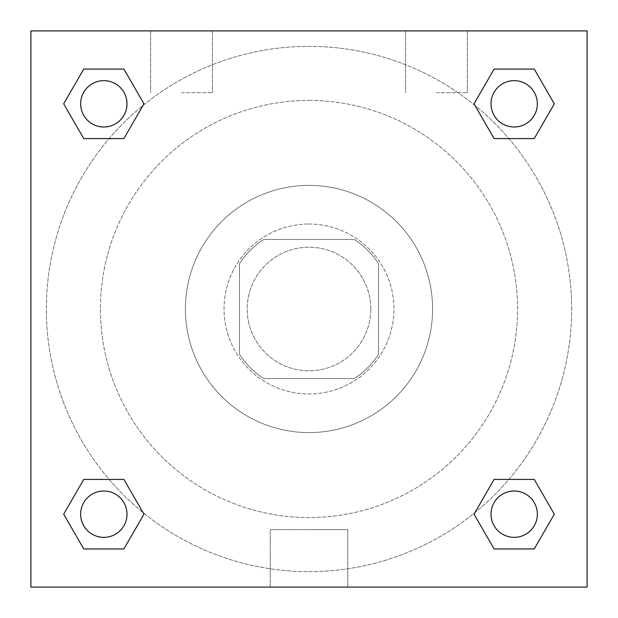 <?xml version="1.0" encoding="UTF-8"?>
<svg xmlns="http://www.w3.org/2000/svg" width="618" height="618" viewBox="0 0 618 618"><rect width="100%" height="100%" fill="white"/><g stroke="black" fill="none" stroke-linecap="round" stroke-linejoin="round"><path stroke-width="0.46" stroke-dasharray="3.09 2.32" d="M370.8 309A61.8 61.8 0 0 0 278.1 255.481A61.8 61.8 0 0 0 278.1 362.519A61.8 61.8 0 0 0 370.8 309A61.8 61.8 0 0 0 278.1 255.481A61.8 61.8 0 0 0 278.1 362.519A61.8 61.8 0 0 0 370.8 309M354.33 378.525L263.67 378.525A82.997 82.997 0 0 1 239.475 354.33L239.475 263.67A82.997 82.997 0 0 1 263.67 239.475L354.33 239.475A82.997 82.997 0 0 1 378.525 263.67L378.525 354.33A82.997 82.997 0 0 1 354.33 378.525L263.67 378.525A82.997 82.997 0 0 1 239.475 354.33L239.475 263.67A82.997 82.997 0 0 1 263.67 239.475L354.33 239.475A82.997 82.997 0 0 1 378.525 263.67L378.525 354.33A82.997 82.997 0 0 1 354.33 378.525M309 224.025A84.975 84.975 0 0 1 382.588 351.488A84.975 84.975 0 0 1 235.412 351.488A84.975 84.975 0 0 1 309 224.025A84.975 84.975 0 0 0 224.025 309A84.975 84.975 0 0 0 309 393.975A84.975 84.975 0 0 0 393.975 309A84.975 84.975 0 0 0 309 224.025M309 185.4A123.6 123.6 0 0 1 416.038 370.8A123.6 123.6 0 0 1 201.962 370.8A123.6 123.6 0 0 1 309 185.4A123.6 123.6 0 0 1 416.038 370.8A123.6 123.6 0 0 1 201.962 370.8A123.6 123.6 0 0 1 309 185.4M309 100.425A208.575 208.575 0 0 1 489.634 413.287A208.575 208.575 0 0 1 128.366 413.287A208.575 208.575 0 0 1 309 100.425A208.575 208.575 0 0 0 100.425 309A208.575 208.575 0 0 0 309 517.575A208.575 208.575 0 0 0 517.575 309A208.575 208.575 0 0 0 309 100.425M30.9 30.9L587.1 30.9L587.1 587.1L30.9 587.1L30.9 30.9L587.1 30.9L587.1 587.1L30.9 587.1L30.9 30.9L587.1 30.9L587.1 587.1L30.9 587.1L30.9 30.9M494.106 138.587L474.037 103.824L494.106 138.587L474.037 103.824L494.106 138.587L474.037 103.824L494.106 69.061L534.246 69.061L554.315 103.824L534.246 138.587L508.861 138.587M109.139 138.587L83.754 138.587L63.685 103.824L83.754 138.587L109.139 138.587L83.754 138.587L63.685 103.824L83.754 69.061L123.894 69.061L143.963 103.824L123.894 138.587L143.963 103.824L123.894 69.061L143.963 103.824L123.894 138.587M123.894 479.413L143.963 514.176L123.894 479.413L143.963 514.176L123.894 548.938L143.963 514.176L123.894 479.413L143.963 514.176L123.894 548.938L83.754 548.938L63.685 514.176L83.754 479.413L109.139 479.413M508.861 479.413L534.246 479.413L554.315 514.176L534.246 548.938L554.315 514.176L534.246 479.413L508.861 479.413L534.246 479.413L554.315 514.176L534.246 548.938L494.106 548.938L474.037 514.176L494.106 479.413L474.037 514.176L494.106 548.938L474.037 514.176L494.106 479.413L474.037 514.176L494.106 548.938L474.037 514.176M30.9 336.037L30.9 281.962L30.915 336.037M309 587.1L270.251 587.1L309 587.1M309 529.626L347.749 529.626L309 529.626M587.1 281.962L587.1 336.037L587.085 281.962M181.537 30.9L150.637 30.9L181.537 30.9M436.462 30.9L405.562 30.9L436.462 30.9M181.537 92.7L212.438 92.7L181.537 92.7M436.462 92.7L467.362 92.7L436.462 92.7M491.001 514.176A23.175 23.175 0 0 0 525.764 534.246A23.175 23.175 0 0 0 525.764 494.106A23.175 23.175 0 0 0 491.001 514.176A23.175 23.175 0 0 1 525.764 494.106A23.175 23.175 0 0 1 525.764 534.246A23.175 23.175 0 0 1 491.001 514.176M126.999 103.824A23.175 23.175 0 0 0 92.237 83.754A23.175 23.175 0 0 0 92.237 123.894A23.175 23.175 0 0 0 126.999 103.824A23.175 23.175 0 0 0 92.237 83.754A23.175 23.175 0 0 0 92.237 123.894A23.175 23.175 0 0 0 126.999 103.824A23.175 23.175 0 0 0 92.237 83.754A23.175 23.175 0 0 0 92.237 123.894A23.175 23.175 0 0 0 126.999 103.824A23.175 23.175 0 0 0 92.237 83.754A23.175 23.175 0 0 0 92.237 123.894A23.175 23.175 0 0 0 126.999 103.824A23.175 23.175 0 0 0 92.237 83.754A23.175 23.175 0 0 0 92.237 123.894A23.175 23.175 0 0 0 126.999 103.824M537.351 103.824A23.175 23.175 0 0 0 502.589 83.754A23.175 23.175 0 0 0 502.589 123.894A23.175 23.175 0 0 0 537.351 103.824A23.175 23.175 0 0 0 502.589 83.754A23.175 23.175 0 0 0 502.589 123.894A23.175 23.175 0 0 0 537.351 103.824A23.175 23.175 0 0 0 502.589 83.754A23.175 23.175 0 0 0 502.589 123.894A23.175 23.175 0 0 0 537.351 103.824A23.175 23.175 0 0 0 502.589 83.754A23.175 23.175 0 0 0 502.589 123.894A23.175 23.175 0 0 0 537.351 103.824A23.175 23.175 0 0 0 502.589 83.754A23.175 23.175 0 0 0 502.589 123.894A23.175 23.175 0 0 0 537.351 103.824M126.999 514.176A23.175 23.175 0 0 0 92.237 494.106A23.175 23.175 0 0 0 92.237 534.246A23.175 23.175 0 0 0 126.999 514.176A23.175 23.175 0 0 0 92.237 494.106A23.175 23.175 0 0 0 92.237 534.246A23.175 23.175 0 0 0 126.999 514.176A23.175 23.175 0 0 0 92.237 494.106A23.175 23.175 0 0 0 92.237 534.246A23.175 23.175 0 0 0 126.999 514.176A23.175 23.175 0 0 0 92.237 494.106A23.175 23.175 0 0 0 92.237 534.246A23.175 23.175 0 0 0 126.999 514.176A23.175 23.175 0 0 0 92.237 494.106A23.175 23.175 0 0 0 92.237 534.246A23.175 23.175 0 0 0 126.999 514.176M571.65 309A262.65 262.65 0 0 0 177.675 81.537A262.65 262.65 0 0 0 177.675 536.463A262.65 262.65 0 0 0 571.65 309A262.65 262.65 0 0 0 177.675 81.537A262.65 262.65 0 0 0 177.675 536.463A262.65 262.65 0 0 0 571.65 309M63.685 514.176L83.754 548.938L123.894 548.938L143.963 514.176L123.894 548.938L83.754 548.938L63.685 514.176L83.754 548.938L63.685 514.176L83.754 479.413M474.037 103.824L494.106 69.061L474.037 103.824L494.106 69.061L534.246 69.061L554.315 103.824L534.246 69.061L554.315 103.824L534.246 138.587M347.749 587.1L270.251 587.1L347.749 587.1L347.749 529.626L270.251 529.626L347.749 529.626L347.749 587.1M537.351 514.176A23.175 23.175 0 0 0 502.589 494.106A23.175 23.175 0 0 0 502.589 534.246A23.175 23.175 0 0 0 537.351 514.176A23.175 23.175 0 0 0 502.589 494.106A23.175 23.175 0 0 0 502.589 534.246A23.175 23.175 0 0 0 537.351 514.176A23.175 23.175 0 0 0 502.589 494.106A23.175 23.175 0 0 0 502.589 534.246A23.175 23.175 0 0 0 537.351 514.176M63.685 103.824L83.754 138.587L63.685 103.824L83.754 69.061L123.894 69.061L143.963 103.824L123.894 69.061L83.754 69.061L63.685 103.824L83.754 69.061M534.246 479.413L554.315 514.176L534.246 548.938L494.106 548.938L534.246 548.938L554.315 514.176L534.246 479.413M494.106 69.061L534.246 69.061L554.315 103.824M270.251 587.1L270.251 529.626L270.251 587.1M150.637 30.9L150.637 92.7L150.637 30.9M212.438 30.9L212.438 92.7L212.438 30.9M405.562 30.9L405.562 92.7L405.562 30.9M467.362 30.9L467.362 92.7L467.362 30.9"/><path stroke-width="0.93" d="M534.246 138.587L494.106 138.587L534.246 138.587L554.315 103.824L534.246 138.587L494.106 138.587L474.037 103.824L494.106 69.061L474.037 103.824M83.754 69.061L123.894 69.061L83.754 69.061L123.894 69.061L143.963 103.824L123.894 138.587L83.754 138.587L123.894 138.587L83.754 138.587L63.685 103.824L83.754 69.061L63.685 103.824M83.754 479.413L123.894 479.413L83.754 479.413L63.685 514.176L83.754 479.413L123.894 479.413L143.963 514.176L123.894 548.938L83.754 548.938L123.894 548.938L83.754 548.938L63.685 514.176M508.861 479.413L494.106 479.413L508.861 479.413L494.106 479.413L474.037 514.176L494.106 479.413L534.246 479.413L494.106 479.413L534.246 479.413L554.315 514.176L534.246 548.938L494.106 548.938L534.246 548.938L494.106 548.938L474.037 514.176M587.1 30.9L30.9 30.9L30.9 587.1L587.1 587.1L587.1 30.9M494.106 69.061L534.246 69.061L494.106 69.061L534.246 69.061L554.315 103.824M537.351 514.176A23.175 23.175 0 0 0 502.589 494.106A23.175 23.175 0 0 0 502.589 534.246A23.175 23.175 0 0 0 537.351 514.176M126.999 514.176A23.175 23.175 0 0 0 92.237 494.106A23.175 23.175 0 0 0 92.237 534.246A23.175 23.175 0 0 0 126.999 514.176M537.351 103.824A23.175 23.175 0 0 0 502.589 83.754A23.175 23.175 0 0 0 502.589 123.894A23.175 23.175 0 0 0 537.351 103.824M126.999 103.824A23.175 23.175 0 0 0 92.237 83.754A23.175 23.175 0 0 0 92.237 123.894A23.175 23.175 0 0 0 126.999 103.824M109.139 479.413L123.894 479.413M508.861 138.587L494.106 138.587M123.894 138.587L109.139 138.587"/></g></svg>
